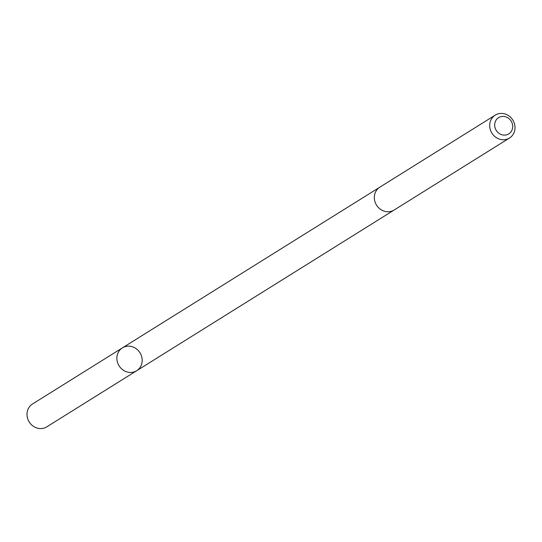 <?xml version="1.0" encoding="UTF-8"?>
<svg xmlns="http://www.w3.org/2000/svg" width="542" height="542" viewBox="0 0 542 542"><rect width="100%" height="100%" fill="white"/><g stroke="black" fill="none" stroke-linecap="round" stroke-linejoin="round"><path stroke-width="0.81" d="M116.984 359.983A13.482 12.324 -122 0 1 122.39 347.876A13.482 12.324 -122 0 1 139.985 352.781A13.482 12.324 -122 0 1 136.665 370.742A13.482 12.324 -122 0 1 116.984 359.983A13.482 12.324 -122 0 1 122.39 347.876L32.513 403.98A13.482 12.324 58 0 0 27.1 416.087A13.482 12.324 58 0 0 46.788 426.852L136.665 370.742A13.482 12.324 -122 0 1 116.984 359.983M495.212 115.148L379.84 187.166A13.482 12.324 58 0 0 376.527 205.127A13.482 12.324 58 0 0 394.122 210.039L509.487 138.02A13.482 12.324 58 0 0 514.9 125.913A13.482 12.324 58 0 0 495.212 115.148A13.482 12.324 58 0 0 491.892 133.108A13.482 12.324 58 0 0 509.487 138.02M512.617 125.27A9.587 8.767 58 0 0 498.2 117.892A9.587 8.767 58 0 0 500.246 134.091A9.587 8.767 58 0 0 512.617 125.27M379.515 187.376L122.39 347.876M393.783 210.235L136.665 370.742"/></g></svg>
